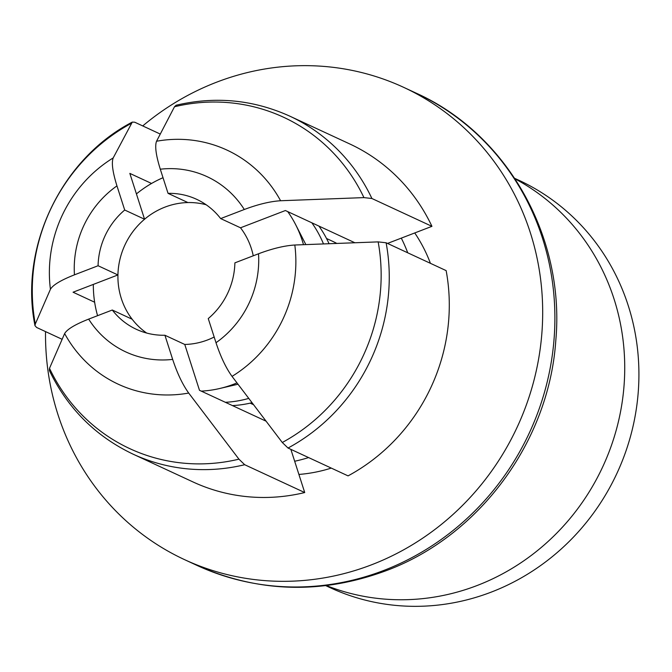 <?xml version="1.0" encoding="UTF-8"?>
<svg xmlns="http://www.w3.org/2000/svg" width="672" height="672" viewBox="0 0 672 672"><rect width="100%" height="100%" fill="white"/><g stroke="black" fill="none" stroke-linecap="round" stroke-linejoin="round"><path stroke-width="1.01" d="M354.85 242.743L285.39 210.529L240.517 227.791L220.668 218.585A71.652 67.704 -65.1 0 0 196.627 199.307A71.652 67.704 -65.1 0 0 168.05 193.351L187.9 202.558A71.652 67.704 114.9 0 1 206.153 204.758M220.668 218.585L244.297 209.496C258.082 204.313 270.178 201.398 280.594 200.743L363.938 197.61L371.902 198.5L431.936 226.338L387.526 243.424M363.938 197.61A182.666 172.612 -65.1 0 0 174.493 106.756L156.542 141.246C154.72 146 155.971 155.324 160.297 169.21L168.05 193.351M151.553 183.464L129.839 173.393L144.556 219.232L124.706 210.025A71.652 67.704 -65.1 0 0 98.078 265.742L117.928 274.949A71.652 67.704 114.9 0 1 144.556 219.232M124.706 210.025L116.953 185.884C112.627 172.015 111.376 162.7 113.198 157.92L132.283 122.102L134.719 122.212L160.255 134.056M206.17 204.767A71.644 67.696 -65.1 0 0 165.01 207.102A71.644 67.696 -65.1 0 0 118.692 265.894A71.644 67.696 -65.1 0 0 146.672 333.052A71.652 67.704 114.9 0 1 132.149 319.225L112.291 310.019L88.662 319.116C75.13 324.442 67.124 329.263 64.638 333.564L49.501 368.315L49.333 370.406M112.291 310.019A71.652 67.704 -65.1 0 0 136.34 329.305A71.652 67.704 -65.1 0 0 164.917 335.252L184.766 344.459L199.483 390.298L266.062 421.176M164.917 335.252L172.662 359.394C177.299 373.439 182.641 384.653 188.698 393.053L238.946 459.169L244.684 464.713L304.718 492.551L290.85 449.341M378.151 241.886A182.666 172.612 -65.1 0 1 282.29 442.495L232.033 376.379C225.985 367.987 220.643 356.773 216.006 342.728L208.253 318.578A71.652 67.704 -65.1 0 0 234.881 262.861L258.518 253.772C272.328 248.581 284.424 245.666 294.815 245.011L378.151 241.886L386.114 242.777L446.149 270.614A186.287 176.03 -65.1 0 1 348.062 475.877L288.028 448.039A186.287 176.03 -65.1 0 0 386.114 242.777M401.293 238.132A152.846 144.438 114.9 0 1 407.728 252.798M431.936 226.338A186.287 176.03 -65.1 0 0 349.784 143.968L289.75 116.13C253.336 99.7 215.519 96.054 176.291 105.193M131.149 123.43A182.666 172.612 -65.1 0 0 35.288 324.038L34.978 325.676L36.632 327.474L62.118 339.293M282.29 442.495L288.028 448.039M49.417 370.583C67.637 408.358 95.5 436.204 132.997 454.121L193.032 481.958A186.287 176.03 -65.1 0 0 304.718 492.551M45.528 331.598A260.324 245.994 -65.1 0 0 184.573 559.65A260.324 245.994 -65.1 0 0 371.574 564.791A260.324 245.994 -65.1 0 0 542.086 330.305A260.324 245.994 -65.1 0 0 403.62 87.326A260.324 245.994 -65.1 0 0 216.628 82.186A260.324 245.994 -65.1 0 0 142.733 125.924M430.416 263.315A152.846 144.438 -65.1 0 0 414.742 232.957M298.906 474.44A152.846 144.438 -65.1 0 0 331.262 468.09M94.643 302.224L73.063 292.211L117.928 274.949M308.582 457.565A152.846 144.438 114.9 0 1 294.672 461.244M98.078 265.742L74.449 274.84C60.925 280.165 52.92 284.978 50.425 289.288L35.288 324.038M176.098 105.244L174.493 106.756M49.501 368.315A182.666 172.612 -65.1 0 0 238.946 459.169M184.758 344.459A71.644 67.696 -65.1 0 0 207.656 339.914A71.644 67.696 -65.1 0 0 214.175 337.016M253.252 255.797A71.644 67.696 -65.1 0 0 240.509 227.791M225.372 402.301A112.249 106.067 -65.1 0 0 248.749 398.404M323.484 243.919A112.249 106.067 -65.1 0 0 311.842 222.802M305.844 244.591A95.533 90.275 -65.1 0 0 305.626 244.171M329.062 243.709A112.249 106.067 -65.1 0 0 318.931 226.086M232.462 405.594A112.249 106.067 -65.1 0 0 252.017 402.704M325.811 585.665L330.086 587.647A224.498 212.142 -65.1 0 0 491.35 592.074A224.498 212.142 -65.1 0 0 638.4 389.861A224.498 212.142 -65.1 0 0 518.994 180.323L514.718 178.34M326.432 585.589A224.498 212.142 -65.1 0 0 477.17 585.497A224.498 212.142 -65.1 0 0 623.734 389.281A224.498 212.142 -65.1 0 0 515.063 178.861M201.264 391.129A112.249 106.067 -65.1 0 0 219.752 388.492A112.249 106.067 -65.1 0 0 233.915 384.132A112.249 106.067 -65.1 0 0 236.981 382.897M303.5 244.684A112.249 106.067 -65.1 0 0 295.697 224.75A112.249 106.067 -65.1 0 0 287.742 211.621M163.027 177.702A112.249 106.067 -65.1 0 0 136.433 193.914M93.324 284.416A112.249 106.067 -65.1 0 0 97.574 315.68M336.79 243.424A90.754 85.756 -65.1 0 0 332.279 241.156L326.516 238.484M244.297 209.496A96.6 91.274 -65.1 0 0 160.297 169.21M280.594 200.743A129.066 121.96 -65.1 0 0 156.542 141.246M371.902 198.5A186.287 176.03 -65.1 0 0 289.75 116.13M132.997 454.121A186.287 176.03 -65.1 0 0 244.684 464.713M116.953 185.884A96.6 91.274 -65.1 0 0 74.449 274.84M216.006 342.728A96.6 91.274 -65.1 0 0 258.518 253.772M88.662 319.116A96.6 91.274 -65.1 0 0 172.662 359.394M113.198 157.92A129.066 121.96 -65.1 0 0 50.425 289.288M64.638 333.564A129.066 121.96 -65.1 0 0 188.698 393.053M232.033 376.379A129.066 121.96 -65.1 0 0 294.815 245.011M383.779 570.452A260.324 245.994 -65.1 0 0 554.291 335.966A260.324 245.994 -65.1 0 0 415.825 92.988C507.335 133.946 565.194 237.124 555.811 340.351C549.116 441.286 479.506 536.012 386.123 570.696C321.577 594.527 258.468 592.738 196.778 565.312A260.324 245.994 -65.1 0 0 383.779 570.452M132.174 122.161C61.261 158.995 19.135 247.153 34.961 325.55M184.573 559.65L196.778 565.312M403.62 87.326L415.825 92.988M295.697 224.742L305.626 244.163M237.989 384.233L219.752 388.492M250.152 403.141L253.554 404.72"/></g></svg>
